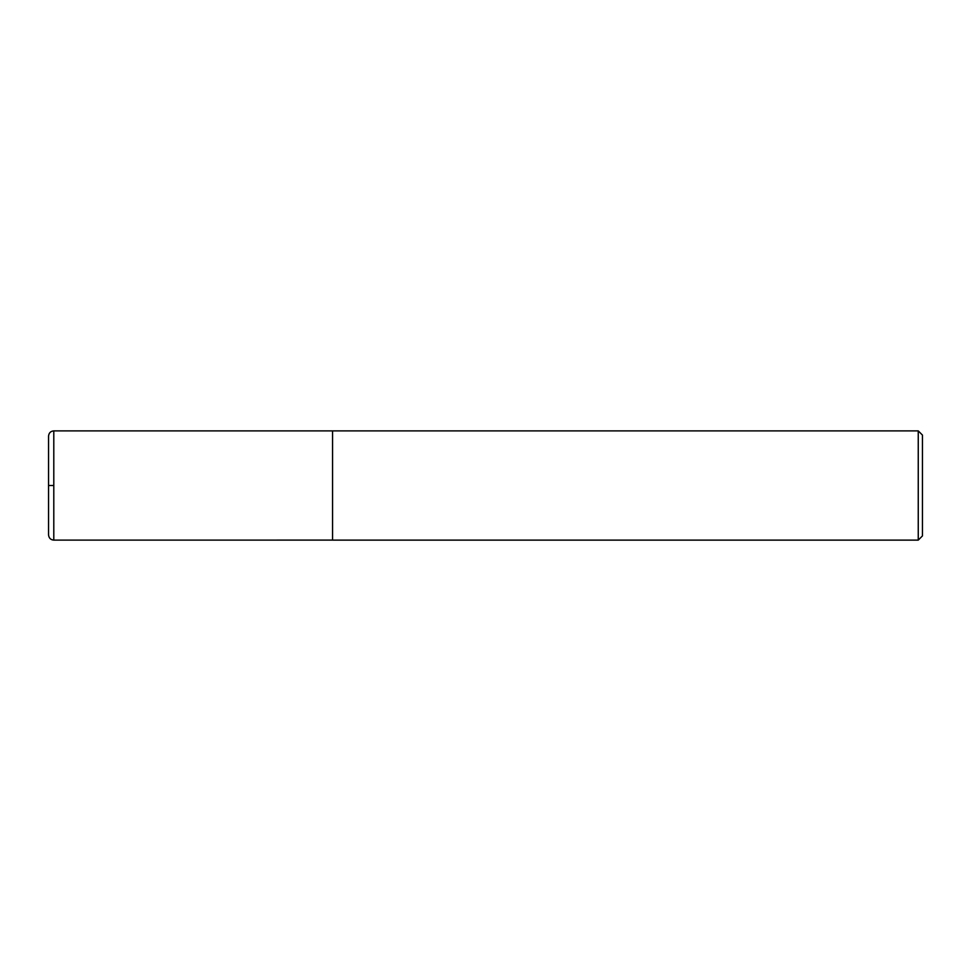 <?xml version="1.0" encoding="UTF-8"?>
<svg xmlns="http://www.w3.org/2000/svg" width="971" height="971" viewBox="0 0 971 971"><rect width="100%" height="100%" fill="white"/><g stroke="black" fill="none" stroke-linecap="round" stroke-linejoin="round"><path stroke-width="1.46" d="M918.25 430.881L918.25 540.119L922.45 535.919L922.45 435.081L918.25 430.881L53.793 430.881C50.638 431.16 48.89 432.908 48.55 436.125L48.55 534.875L48.55 485.5L53.793 485.5M918.25 540.119L332.568 540.119L332.568 430.881M332.568 540.094L53.793 540.119L53.793 430.881M53.793 540.119C50.638 539.84 48.89 538.092 48.55 534.875"/></g></svg>
